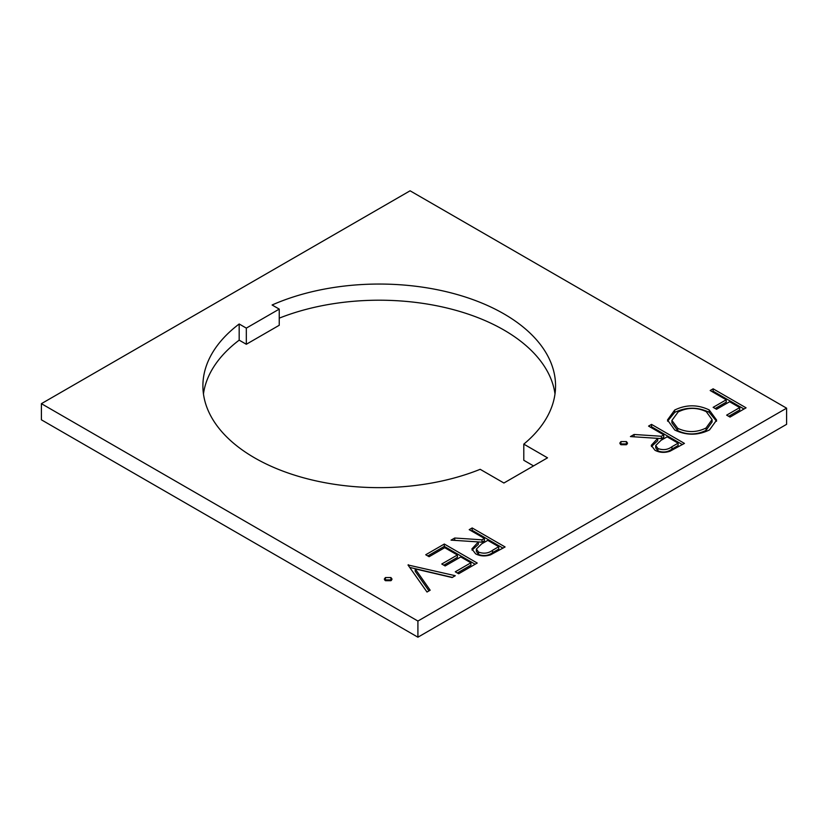 <?xml version="1.0" encoding="UTF-8"?>
<svg xmlns="http://www.w3.org/2000/svg" width="828" height="828" viewBox="0 0 828 828"><rect width="100%" height="100%" fill="white"/><g stroke="black" fill="none" stroke-linecap="round" stroke-linejoin="round"><path stroke-width="1.24" d="M254.548 457.832A176.323 101.803 0 0 0 480.178 469.31L503.91 483.014L547.525 457.832L523.793 444.129A176.323 101.803 0 0 0 555.557 385.848A176.323 101.803 0 0 0 457.335 294.582A176.323 101.803 0 0 0 272.101 304.994L279.243 309.113L246.32 328.116L239.178 323.996A176.323 101.803 0 0 0 202.901 385.848A176.323 101.803 0 0 0 254.548 457.832M648.572 426.099L651.522 424.391L684.445 443.404L669.955 451.25C664.532 453.009 659.533 452.678 654.958 450.256L651.243 445.371L657.711 438.364L630.429 436.573L634.082 434.472L661.365 436.263L663.766 434.876L648.572 426.099M425.737 554.75L444.305 544.037L477.228 563.04L458.66 573.763L455.276 571.806L470.894 562.792L460.772 556.944L445.154 565.959L441.779 564.013L457.387 554.998L444.729 547.691L429.111 556.706L425.737 554.75M408.007 564.986L455.276 575.708L452.119 577.54L415.201 568.898L430.167 590.209L427 592.03L408.007 564.986M385.434 577.54L390.919 577.54L392.058 579.124L390.919 580.707L385.434 580.707L384.296 579.103L385.434 577.54L385.434 579.91L390.919 579.91L390.919 577.54M41.4 403.671L417.912 621.041L786.6 408.183L786.6 424.329L417.912 637.198L41.4 419.817L41.4 403.671L410.088 190.802L786.6 408.183M469.207 529.661L472.167 527.953L505.08 546.956L490.59 554.812C485.167 556.561 480.168 556.23 475.593 553.818L471.877 548.933L478.346 541.926L451.063 540.135L454.717 538.024L481.999 539.815L484.401 538.428L469.207 529.661M620.928 441.572L626.413 441.572L627.562 443.166L626.413 444.739L620.928 444.739L619.799 443.146L620.928 441.572L620.928 443.953L626.413 443.953L626.413 441.572M674.685 410.046C686.153 404.468 697.652 404.437 709.203 409.932L716.624 420.075L709.555 429.877C697.994 435.569 686.391 435.611 674.748 430.011L667.492 419.972L674.685 410.046L674.685 412.427C686.153 406.848 697.652 406.807 709.203 412.313L709.203 409.932M710.186 390.526L713.146 388.818L746.059 407.821L730.027 417.084L726.653 415.138L739.735 407.583L729.603 401.735L716.52 409.291L713.146 407.335L726.228 399.789L710.186 390.526M417.912 621.041L417.912 637.198M203.46 393.921A176.323 101.803 0 0 1 239.178 340.153L246.32 344.272L279.243 325.269L279.243 309.113M523.793 444.129L523.793 460.285L533.532 465.905M554.998 393.921A176.323 101.803 0 0 0 279.243 318.159M239.178 340.153L239.178 323.996M246.32 344.272L246.32 328.116M390.919 579.91L391.478 580.304M384.885 580.304L385.434 579.91M408.432 565.586L408.432 564.748M409.725 567.418L452.357 577.395M428.987 590.892L415.201 571.268L415.201 568.898M427.797 555.94L444.305 546.408L444.305 544.037M444.305 546.408L475.168 564.23M457.335 572.997L470.894 565.172L470.894 562.792M443.829 565.203L457.387 557.368L457.387 554.998M471.267 530.841L472.167 530.324L472.167 527.953M472.167 530.324L503.02 548.146M472.074 550.123L478.346 544.296L478.346 541.926L481.999 542.185L481.999 539.815M454.717 540.374L454.717 538.024M481.999 542.185L484.401 540.808L484.401 538.428M476.369 549.067L476.369 551.438L478.563 554.491C483.821 556.333 488.489 555.723 492.577 552.649L498.746 549.088L498.746 546.708L487.775 540.374L481.699 543.83L476.369 549.067L478.563 552.11C483.821 553.963 488.489 553.342 492.577 550.278L498.746 546.708M478.563 554.491L478.563 552.11M626.413 443.953L626.972 444.346M620.379 444.346L620.928 443.953M650.632 427.289L651.522 426.772L651.522 424.391M651.522 426.772L682.386 444.584M651.439 446.561L657.711 440.744L657.711 438.364L661.365 438.633L661.365 436.263M634.082 436.822L634.082 434.472M661.365 438.633L663.766 437.246L663.766 434.876M655.735 445.505L655.735 447.886L657.929 450.929C663.187 452.781 667.854 452.171 671.943 449.097L678.111 445.536L678.111 443.156L667.14 436.822L661.065 440.279L655.735 445.505L657.929 448.559C663.187 450.401 667.854 449.79 671.943 446.716L678.111 443.156M657.929 450.929L657.929 448.559M709.203 412.313L716.53 421.266M667.565 421.162L674.685 412.427M671.901 420.448L671.901 422.818L677.718 430.684C687.199 435.114 696.638 435.01 706.036 430.384L712.07 421.99L712.07 419.62L706.263 411.651C696.824 407.241 687.468 407.335 678.184 411.93L671.901 420.448L677.718 428.304C687.199 432.733 696.638 432.64 706.036 428.014L712.07 419.62M677.718 430.684L677.718 428.304M706.036 430.384L706.036 428.014M712.246 391.716L713.146 391.199L713.146 388.818M713.146 391.199L744.01 409.011M728.702 416.329L739.735 409.953L739.735 407.583M715.206 408.525L726.228 402.16L726.228 399.789M492.577 552.649L492.577 550.278M671.943 449.097L671.943 446.716"/></g></svg>

